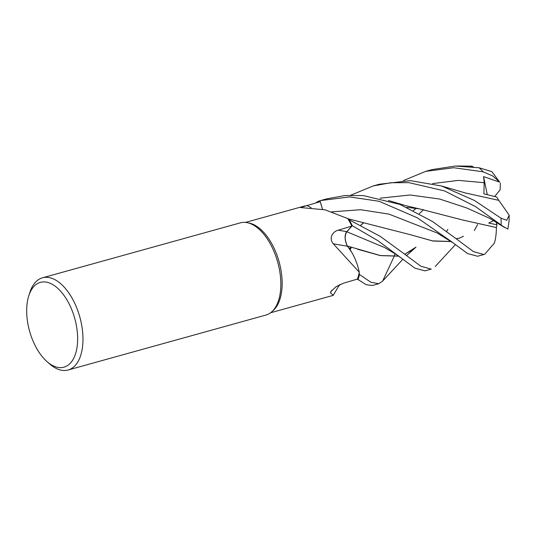 <?xml version="1.0" encoding="UTF-8"?>
<svg xmlns="http://www.w3.org/2000/svg" width="536" height="536" viewBox="0 0 536 536"><rect width="100%" height="100%" fill="white"/><g stroke="black" fill="none" stroke-linecap="round" stroke-linejoin="round"><path stroke-width="0.8" d="M247.297 222.695L249.213 223.083A46.887 24.984 74.5 0 1 282.023 287.577A46.887 24.984 74.5 0 1 273.434 310.27L271.993 311.597M359.274 272.228L333.285 243.786C328.374 237.951 333.017 231.284 338.303 230.185L351.864 226.071L346.792 231.646A10.331 5.507 -105.5 0 0 347.502 246.238A36.575 19.49 74.5 0 1 359.274 272.228A46.887 24.984 74.5 0 1 357.432 279.089L343.636 283.142L336.266 286.586L330.786 291.664L330.478 292.77A809.675 531.189 56.1 0 1 331.824 290.231M347.214 218.34A36.575 19.49 74.5 0 1 347.395 218.42A36.575 19.49 74.5 0 1 347.723 218.574A46.887 24.984 74.5 0 1 351.864 226.071M347.723 218.574L325.097 209.831L300.441 207.539L320.26 201.65L322.391 209.181M247.223 222.681A47.845 25.494 74.5 0 1 280.703 288.489A47.845 25.494 74.5 0 1 265.936 315.054L68.085 370.008A47.845 25.494 74.5 0 1 49.761 364.018L47.081 361.679A44.019 23.457 74.5 0 1 26.8 306.806A44.019 23.457 74.5 0 1 28.777 295.785A44.019 23.457 74.5 0 1 58.565 289.098A44.019 23.457 74.5 0 1 77.526 342.745A44.019 23.457 74.5 0 1 47.081 361.679M28.777 295.785L29.869 292.401A47.845 25.494 74.5 0 1 42.478 277.815A47.845 25.494 74.5 0 1 70.799 295.986A47.845 25.494 74.5 0 1 82.846 343.442A47.845 25.494 74.5 0 1 68.085 370.008M42.478 277.815L240.329 222.855A47.845 25.494 74.5 0 1 268.65 241.026A47.845 25.494 74.5 0 1 280.703 288.489A47.845 25.494 74.5 0 1 271.933 311.644M339.389 284.817A36.575 19.49 74.5 0 1 338.678 286.103L333.211 295.376L330.478 292.77M347.502 246.238A809.675 67.295 -0.9 0 1 333.285 243.786M503.264 226.54L507.873 229.08L509.093 220.711L509.187 215.171L506.775 220.256L500.999 218.199L474.373 200.43L441.557 186.005L410.496 180.639L379.361 184.237L373.136 185.965L390.831 182.743L408.834 182.629L444.512 190.91L475.499 206.581L503.264 226.54M404.526 254.091L380.466 236.51L349.09 219.74A47.845 25.494 74.5 0 1 352.279 225.71L377.853 240.651L414.918 268.161L424.981 270.874L431.245 269.132L420.807 266.204L404.526 254.091M457.141 239.478L432.599 221.562L399.943 204.43L363.321 195.566L344.923 195.56L326.779 198.843L320.528 200.578L349.64 196.92L379.079 201.275L417.316 217.804L450.883 241.213L467.526 253.541L477.603 256.255L483.814 254.533L473.322 251.552L457.141 239.478M316.414 202.715L316.521 202.306A47.845 25.494 74.5 0 1 320.032 200.719L320.528 200.578M350.732 195.225L373.136 185.965M403.34 180.605L425.651 171.379L453.751 167.721L483.124 171.815L492.812 176.009L499.713 182.16L483.566 176.592L484.202 182.722L483.867 193.818L496.758 197.06L498.782 200.35M499.713 182.16L491.82 171.607L479.137 167.788L455.319 166.033L431.983 169.617L425.651 171.379M349.09 219.74L348.085 219.15M322.451 209.194L320.032 200.719M357.391 279.102L366.188 284.71L372.406 285.48L378.738 283.718L370.818 282.204L359.448 274.519A47.845 25.494 74.5 0 1 357.914 279.799M359.448 274.519L359.16 272.831M351.589 252.074L347.408 246.084M347.482 246.165C344.675 240.235 344.467 235.431 346.846 231.753L352.279 225.71M451.171 241.468L432.565 240.899L410.107 234.634M451.299 241.562L432.988 241.046L410.154 234.647L347.804 218.708M416.037 208.424L413.47 210.554M415.929 208.41L413.397 210.514M351.308 247.29L350.182 249.789M456.813 165.993L471.908 166.153L470.662 166.562M493.884 220.524L488.698 223.043L496.973 224.798L496.356 227.545L462.749 220.015M496.343 227.519L462.836 220.041L419.306 208.846L406.831 207.338M496.383 227.653C496.309 234.266 495.599 239.492 494.246 243.317M494.293 243.19L484.792 254.178L483.814 254.533M363.428 223.05L360.882 225.133M509.187 215.171L498.849 200.37L465.349 192.96L441.557 186.005M363.321 223.036L360.815 225.1M384.774 247.632L346.846 231.753M410.817 250.915L404.66 254.198M398.563 256.074L380.419 255.551L347.502 246.078M406.543 255.665L415.97 247.143L404.76 254.278M398.69 256.168L380.339 255.605L357.412 249.18M395.153 253.615L394.007 256.677M393.96 256.791L382.65 281.085L378.738 283.718M496.048 221.777L496.973 224.798M500.349 183.151L500.128 189.818L494.695 196.498M483.566 176.592L487.258 194.615M471.908 166.153L473.295 166.877M477.616 224.517L474.3 230.627M311.182 207.667A807.471 723.747 -51.6 0 1 306.733 205.402M346.792 231.646A807.471 67.107 -0.9 0 1 338.303 230.185M500.999 218.199A47.845 25.494 74.5 0 1 501.133 224.865M479.137 167.788A47.845 25.494 74.5 0 1 483.124 171.815M452.873 242.761L437.121 232.966L388.948 214.125L360.594 209.723L331.73 211.847M504.51 227.499L490.152 218.574L466.983 208.069L439.748 199.05L410.033 194.99L380.011 198.206M484.202 182.716L458.407 180.384L432.612 183.593M304.944 205.898L245.475 222.42M347.395 218.42L346.571 218.038M333.211 295.376L270.573 312.769M435.219 266.533L455.339 244.711M456.149 238.681L459.352 238.172L463.459 236.262M338.618 286.204L340.239 284.415M423.494 209.65L419.353 213.656L423.494 209.65M419.306 208.846L405.518 205.623L388.466 200.471M349.539 248.825L350.792 247.13M400.687 257.729L397.143 255.015L384.553 247.531M446.589 231.398L447.888 229.395M382.65 281.085L402.757 259.37"/></g></svg>
